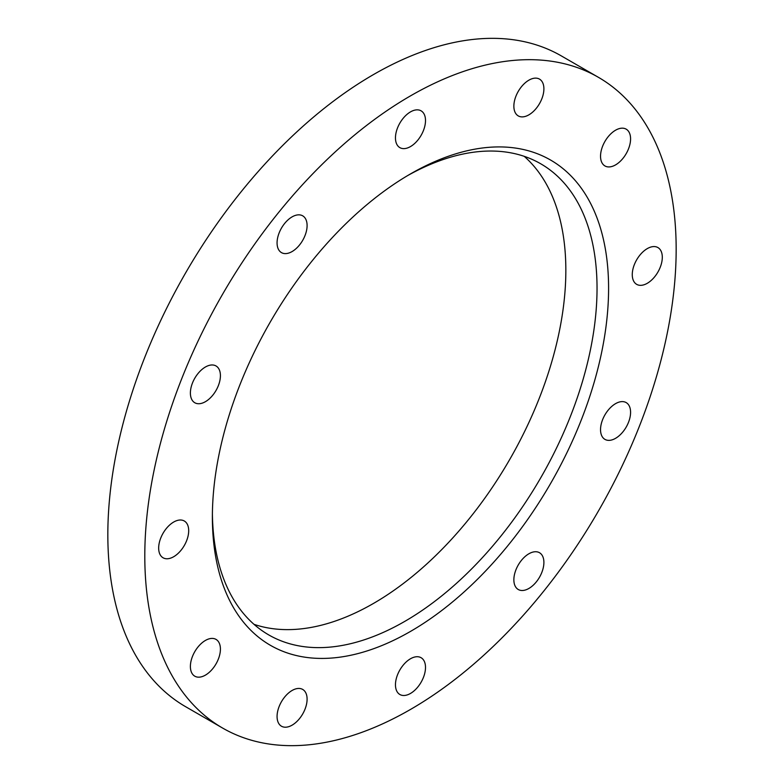 <?xml version="1.0" encoding="UTF-8"?>
<svg xmlns="http://www.w3.org/2000/svg" width="784" height="784" viewBox="0 0 784 784"><rect width="100%" height="100%" fill="white"/><g stroke="black" fill="none" stroke-linecap="round" stroke-linejoin="round"><path stroke-width="1.18" d="M292.079 690.488A21.237 12.26 -60 0 1 302.702 689.44A21.237 12.26 -60 0 1 305.956 706.453A21.237 12.26 -60 0 1 292.079 725.171A21.237 12.26 -60 0 1 281.466 726.219A21.237 12.26 -60 0 1 278.212 709.206A21.237 12.26 -60 0 1 292.079 690.488M205.408 640.45A21.237 12.26 -60 0 1 216.021 639.401A21.237 12.26 -60 0 1 219.275 656.414A21.237 12.26 -60 0 1 205.408 675.132A21.237 12.26 -60 0 1 194.785 676.18A21.237 12.26 -60 0 1 191.531 659.168A21.237 12.26 -60 0 1 205.408 640.45M173.676 522.046A21.237 12.26 -60 0 1 184.299 520.997A21.237 12.26 -60 0 1 187.552 538.01A21.237 12.26 -60 0 1 173.676 556.728A21.237 12.26 -60 0 1 163.062 557.777A21.237 12.26 -60 0 1 159.809 540.764A21.237 12.26 -60 0 1 173.676 522.046M205.408 367.01A21.237 12.26 -60 0 1 216.021 365.961A21.237 12.26 -60 0 1 219.275 382.974A21.237 12.26 -60 0 1 205.408 401.692A21.237 12.26 -60 0 1 194.785 402.741A21.237 12.26 -60 0 1 191.531 385.728A21.237 12.26 -60 0 1 205.408 367.01M292.079 216.884A21.237 12.26 -60 0 1 302.702 215.835A21.237 12.26 -60 0 1 305.956 232.848A21.237 12.26 -60 0 1 292.079 251.566A21.237 12.26 -60 0 1 281.466 252.615A21.237 12.26 -60 0 1 278.212 235.602A21.237 12.26 -60 0 1 292.079 216.884M410.483 111.896A21.237 12.26 -60 0 1 421.096 110.838A21.237 12.26 -60 0 1 424.36 127.861A21.237 12.26 -60 0 1 410.483 146.579A21.237 12.26 -60 0 1 399.86 147.627A21.237 12.26 -60 0 1 396.606 130.605A21.237 12.26 -60 0 1 410.483 111.896M528.886 80.174A21.237 12.26 -60 0 1 539.5 79.115A21.237 12.26 -60 0 1 542.753 96.138A21.237 12.26 -60 0 1 528.886 114.846A21.237 12.26 -60 0 1 518.263 115.905A21.237 12.26 -60 0 1 515.01 98.882A21.237 12.26 -60 0 1 528.886 80.174M615.558 130.213A21.237 12.26 -60 0 1 626.181 129.164A21.237 12.26 -60 0 1 629.434 146.177A21.237 12.26 -60 0 1 615.558 164.895A21.237 12.26 -60 0 1 604.944 165.943A21.237 12.26 -60 0 1 601.681 148.931A21.237 12.26 -60 0 1 615.558 130.213M647.28 248.616A21.237 12.26 -60 0 1 657.903 247.558A21.237 12.26 -60 0 1 661.157 264.58A21.237 12.26 -60 0 1 647.28 283.298A21.237 12.26 -60 0 1 636.667 284.347A21.237 12.26 -60 0 1 633.413 267.324A21.237 12.26 -60 0 1 647.28 248.616M615.558 403.652A21.237 12.26 -60 0 1 626.181 402.594A21.237 12.26 -60 0 1 629.434 419.616A21.237 12.26 -60 0 1 615.558 438.325A21.237 12.26 -60 0 1 604.944 439.383A21.237 12.26 -60 0 1 601.681 422.36A21.237 12.26 -60 0 1 615.558 403.652M528.886 553.778A21.237 12.26 -60 0 1 539.5 552.72A21.237 12.26 -60 0 1 542.753 569.743A21.237 12.26 -60 0 1 528.886 588.451A21.237 12.26 -60 0 1 518.263 589.509A21.237 12.26 -60 0 1 515.01 572.487A21.237 12.26 -60 0 1 528.886 553.778M410.483 658.766A21.237 12.26 -60 0 1 421.096 657.717A21.237 12.26 -60 0 1 424.36 674.73A21.237 12.26 -60 0 1 410.483 693.448A21.237 12.26 -60 0 1 399.86 694.497A21.237 12.26 -60 0 1 396.606 677.484A21.237 12.26 -60 0 1 410.483 658.766M212.395 513.677A271.999 157.035 120 0 0 268.706 634.893A271.999 157.035 120 0 0 404.711 621.418A271.999 157.035 120 0 0 582.394 381.739A271.999 157.035 120 0 0 540.705 163.778A271.999 157.035 120 0 0 407.572 175.626M254.016 624.338A271.999 157.035 120 0 0 373.517 603.415A271.999 157.035 120 0 0 546.683 377.976A271.999 157.035 120 0 0 524.212 156.33M410.473 173.921L410.483 173.921A280.162 161.749 120 0 0 212.376 517.048A280.162 161.749 120 0 0 410.483 631.424A280.162 161.749 120 0 0 608.59 288.296A280.162 161.749 120 0 0 410.483 173.921M598.349 77.283L561.383 55.938A375.732 216.933 120 0 0 373.517 74.549A375.732 216.933 120 0 0 128.057 405.642A375.732 216.933 120 0 0 185.651 706.717L222.617 728.062A375.732 216.933 120 0 0 410.483 709.451A375.732 216.933 120 0 0 655.943 378.358A375.732 216.933 120 0 0 598.349 77.283A375.732 216.933 120 0 0 410.483 95.883A375.732 216.933 120 0 0 165.022 426.986A375.732 216.933 120 0 0 222.617 728.062"/></g></svg>
